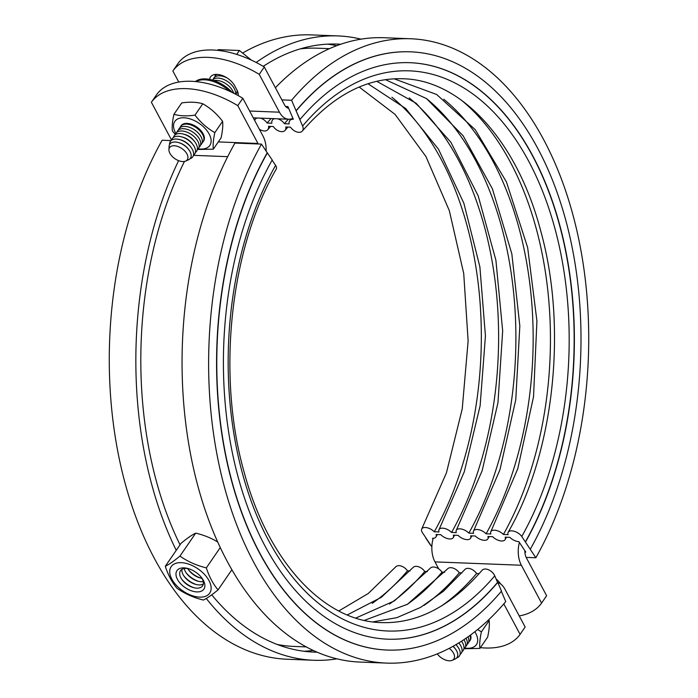 <?xml version="1.0" encoding="UTF-8"?>
<svg xmlns="http://www.w3.org/2000/svg" width="698" height="698" viewBox="0 0 698 698"><rect width="100%" height="100%" fill="white"/><g stroke="black" fill="none" stroke-linecap="round" stroke-linejoin="round"><path stroke-width="1.05" d="M288.649 108.303A10.889 6.614 -87.8 0 1 288.597 108.295A10.889 6.614 -87.8 0 1 284.505 104.831L264.306 66.999L259.246 74.354A81.64 46.705 -145.5 0 0 207.882 57.367A81.64 46.705 -145.5 0 0 172.86 70.995L177.911 63.631A81.64 46.705 34.5 0 1 212.934 50.012A81.64 46.705 34.5 0 1 264.306 66.999M519.233 615.941A81.64 46.705 -145.5 0 0 541.569 603.089L546.621 595.734L526.414 557.894A10.889 6.614 -87.8 0 1 524.852 550.766A10.889 6.614 -87.8 0 1 524.852 550.67M292.916 118.285A21.769 13.227 -87.8 0 1 288.71 119.227A21.769 13.227 -87.8 0 1 287.628 119.114A21.769 13.227 -87.8 0 1 279.453 112.195L259.246 74.354M433.222 538.289A21.769 13.227 92.2 0 0 431.835 547.633A21.769 13.227 92.2 0 0 434.976 561.89L521.362 565.249A21.769 13.227 -87.8 0 1 518.23 550.992A21.769 13.227 -87.8 0 1 519.391 542.433M209.636 79.415A14.963 8.559 34.5 0 1 210.517 76.946A14.963 8.559 34.5 0 1 216.973 74.398A14.963 8.559 34.5 0 1 234.737 85.88L236.875 89.885A14.963 8.559 34.5 0 1 238.193 95.609M236.509 93.096A14.963 8.559 -145.5 0 0 238.053 92.974M496.095 578.974A14.963 8.559 34.5 0 1 500.614 583.947M214.853 74.503A14.963 8.559 -145.5 0 0 215.289 75.969M438.693 568.861L434.976 561.89M178.767 82.059L172.86 70.995M300.306 48.86A299.337 181.873 -87.8 0 1 317.442 48.206L329.482 48.677M541.569 603.089L521.362 565.249M387.565 639.176A288.457 175.259 -87.8 0 0 497.552 582.385L494.751 575.833A8.167 5.113 40.1 0 0 485.476 569.027A8.167 5.113 40.1 0 0 482.03 570.318C450.908 606.292 417.439 623.715 381.614 622.607C324.526 621.674 268.294 562.361 244.221 472.433C216.52 375.48 229.921 249.343 276.225 169.117A8.167 4.179 -150.7 0 0 275.588 165.365L272.115 160.139M372.985 621.874L396.909 617.643L420.528 607.426L443.343 591.328L464.755 569.647A8.167 5.113 40.1 0 1 468.201 568.355A8.167 5.113 40.1 0 1 476.568 573.512A278.249 169.056 -87.8 0 1 441.328 606.039M364.4 620.356L407.466 604.267L447.479 568.975A8.167 5.113 40.1 0 1 450.917 567.683A8.167 5.113 40.1 0 1 459.293 572.84A278.249 169.056 -87.8 0 1 424.052 605.358M355.832 618.044L394.387 600.899L430.204 568.303A8.167 5.113 40.1 0 1 433.641 567.012A8.167 5.113 40.1 0 1 442.017 572.168A278.249 169.056 -87.8 0 1 406.768 604.686M347.307 614.921L381.309 597.322L412.919 567.631A8.167 5.113 40.1 0 1 416.366 566.34A8.167 5.113 40.1 0 1 424.733 571.496A278.249 169.056 -87.8 0 1 389.493 604.014M338.809 610.959L368.221 593.527L395.644 566.959A8.167 5.113 40.1 0 1 399.082 565.668A8.167 5.113 40.1 0 1 407.458 570.824A278.249 169.056 -87.8 0 1 372.217 603.342M501.356 591.293L505.762 601.597A312.407 189.804 -87.8 0 1 386.526 663.1L359.959 662.07A312.407 189.804 -87.8 0 1 195.004 474.823A312.407 189.804 -87.8 0 1 234.921 143.073L261.48 144.102L267.221 152.749A299.337 181.873 -87.8 0 0 228.979 470.635A299.337 181.873 -87.8 0 0 387.032 650.047A299.337 181.873 -87.8 0 0 387.146 650.056M313.201 650.431A304.241 184.848 -87.8 0 1 304.031 651.269M317.101 652.185A304.241 184.848 -87.8 0 1 314.056 652.106A304.241 184.848 -87.8 0 1 211.73 594.827M180.04 544.815A304.241 184.848 -87.8 0 1 184.481 161.43M336.942 658.842A312.407 189.804 -87.8 0 1 313.742 660.264A312.407 189.804 -87.8 0 1 206.268 598.474M176.245 550.347A312.407 189.804 -87.8 0 1 178.609 160.662M171.045 140.586L162.137 140.237A312.407 189.804 -87.8 0 0 122.22 471.988A312.407 189.804 -87.8 0 0 287.175 659.235L313.742 660.264M407.458 570.824L410.084 570.929M424.733 571.496L427.359 571.601M442.017 572.168L444.635 572.273M459.293 572.84L461.919 572.945M476.568 573.512L479.194 573.616M386.526 663.1A312.407 189.804 -87.8 0 1 221.571 475.853A312.407 189.804 -87.8 0 1 261.48 144.102M431.853 546.874L422.412 532.635A8.167 4.179 29.3 0 1 421.775 528.883A8.167 4.179 29.3 0 1 425.309 527.487A8.167 4.179 29.3 0 1 434.269 531.78L439.007 531.963A8.167 4.179 29.3 0 1 439.059 529.564A8.167 4.179 29.3 0 1 442.584 528.159A8.167 4.179 29.3 0 1 451.554 532.452L456.283 532.635A8.167 4.179 29.3 0 1 456.335 530.236A8.167 4.179 29.3 0 1 459.869 528.831A8.167 4.179 29.3 0 1 468.829 533.124L473.558 533.307A8.167 4.179 29.3 0 1 473.61 530.908A8.167 4.179 29.3 0 1 477.144 529.503A8.167 4.179 29.3 0 1 486.105 533.795L490.834 533.979A8.167 4.179 29.3 0 1 490.895 531.579A8.167 4.179 29.3 0 1 494.42 530.175A8.167 4.179 29.3 0 1 503.389 534.467L508.118 534.659A8.167 4.179 29.3 0 1 508.17 532.251A8.167 4.179 29.3 0 1 511.704 530.846A8.167 4.179 29.3 0 1 521.764 536.5L535.863 557.763L526.161 557.388M259.307 129.139A8.167 5.113 -139.9 0 0 264.359 130.988A8.167 5.113 -139.9 0 0 267.796 129.697A8.167 5.113 -139.9 0 0 268.529 126.321L273.267 126.504A8.167 5.113 -139.9 0 0 281.634 131.66A8.167 5.113 -139.9 0 0 285.081 130.369A8.167 5.113 -139.9 0 0 285.814 126.992L290.543 127.176A8.167 5.113 -139.9 0 0 298.919 132.332A8.167 5.113 -139.9 0 0 302.356 131.041A8.167 5.113 -139.9 0 0 302.592 126.033L291.589 100.268A312.407 189.804 -87.8 0 1 410.825 38.765A312.407 189.804 -87.8 0 1 575.78 226.012A312.407 189.804 -87.8 0 1 535.863 557.763M461.02 99.919A278.249 169.056 -87.8 0 1 503.389 534.467M443.745 99.247A278.249 169.056 -87.8 0 1 486.105 533.795M426.469 98.575A278.249 169.056 -87.8 0 1 468.829 533.124M409.194 97.903A278.249 169.056 -87.8 0 1 451.554 532.452M391.91 97.231A278.249 169.056 -87.8 0 1 434.269 531.78M524.887 552.066L525.803 552.101L518.867 541.657A8.167 4.179 29.3 0 1 509.906 537.355L505.178 537.172A8.167 4.179 29.3 0 1 505.125 539.58A8.167 4.179 29.3 0 1 501.592 540.985A8.167 4.179 29.3 0 1 492.631 536.683L487.902 536.5A8.167 4.179 29.3 0 1 487.85 538.908A8.167 4.179 29.3 0 1 484.316 540.313A8.167 4.179 29.3 0 1 475.355 536.012L470.618 535.828A8.167 4.179 29.3 0 1 470.565 538.237A8.167 4.179 29.3 0 1 467.032 539.641A8.167 4.179 29.3 0 1 458.071 535.34L453.342 535.157A8.167 4.179 29.3 0 1 453.29 537.565A8.167 4.179 29.3 0 1 449.756 538.969A8.167 4.179 29.3 0 1 440.796 534.668L436.067 534.485A8.167 4.179 29.3 0 1 436.014 536.893A8.167 4.179 29.3 0 1 432.481 538.289L432.996 539.074M274.611 118.677A8.167 5.113 -139.9 0 0 272.595 119.847A8.167 5.113 -139.9 0 0 271.862 123.232L267.133 123.04A8.167 5.113 -139.9 0 0 260.337 118.119M267.133 123.04A282.332 171.534 -87.8 0 1 271.042 118.538M285.63 106.48L287.908 106.567L293.317 119.236A8.167 5.113 -139.9 0 0 289.871 120.518A8.167 5.113 -139.9 0 0 289.147 123.904L284.409 123.721A8.167 5.113 -139.9 0 0 277.612 118.8M284.409 123.721A282.332 171.534 -87.8 0 1 288.318 119.21M275.378 87.739A312.407 189.804 -87.8 0 1 384.258 37.736L410.825 38.765M257.335 118.006A8.167 5.113 -139.9 0 0 255.32 119.175A8.167 5.113 -139.9 0 0 254.657 120.431M327.659 44.149A304.241 184.848 -87.8 0 1 336.733 45.693M263.225 66.354A304.241 184.848 -87.8 0 1 337.719 44.087A304.241 184.848 -87.8 0 1 340.755 44.253M256.175 62.462A312.407 189.804 -87.8 0 1 338.041 35.93A312.407 189.804 -87.8 0 1 361.058 39.158M242.764 52.952A312.407 189.804 -87.8 0 1 311.474 34.9L338.041 35.93M291.589 100.268L281.87 99.893M232.434 92.607A27.213 15.565 -145.5 0 0 205.334 78.883A27.213 15.565 -145.5 0 0 195.431 81.553M196.059 81.614A27.213 15.565 34.5 0 1 204.706 79.808A27.213 15.565 34.5 0 1 229.468 91.194M466.011 638.234A13.602 7.783 34.5 0 1 466.081 638.365A13.602 7.783 34.5 0 1 465.522 646.671M463.908 639.656A13.602 7.783 34.5 0 1 464.502 640.668A13.602 7.783 34.5 0 1 463.83 649.061M458.769 642.945A13.602 7.783 34.5 0 1 459.642 644.027L458.83 642.928A11.107 6.352 -145.5 0 0 458.822 642.919M461.535 641.27L461.509 641.226A13.602 7.783 34.5 0 1 461.535 641.27A13.602 7.783 34.5 0 1 462.757 643.198A13.602 7.783 34.5 0 1 461.971 651.679M459.642 644.027A13.602 7.783 34.5 0 1 460.863 645.955A13.602 7.783 34.5 0 1 460.069 654.436M455.916 644.655A13.602 7.783 34.5 0 1 457.748 646.793L456.928 645.685A11.107 6.352 -145.5 0 0 456.038 644.586M457.748 646.793A13.602 7.783 34.5 0 1 458.97 648.712A13.602 7.783 34.5 0 1 456.658 657.935M452.993 646.322A12.485 7.146 34.5 0 1 455.489 649.053L455.035 648.442A11.107 6.352 -145.5 0 0 453.089 646.269M455.489 649.053A12.485 7.146 34.5 0 1 456.614 650.824A12.485 7.146 34.5 0 1 455.044 659.069L452.191 660.325A10.74 6.151 -145.5 0 0 453.543 653.223A10.74 6.151 -145.5 0 0 449.215 648.355M437.297 653.869A10.74 6.151 -145.5 0 0 452.191 660.325M468.026 636.82A13.602 7.783 34.5 0 1 467.102 644.376M469.972 635.424A13.602 7.783 34.5 0 1 468.681 642.073M214.792 77.085A13.602 7.783 34.5 0 1 216.938 74.398M213.213 79.38A13.602 7.783 34.5 0 1 227.304 78.089M212.462 80.104A13.602 7.783 34.5 0 1 223.229 79.232A13.602 7.783 34.5 0 1 234.249 88.533A13.602 7.783 34.5 0 1 235.392 94.099M214.024 80.602A13.602 7.783 34.5 0 1 232.67 90.827A13.602 7.783 34.5 0 1 233.638 93.2M180.04 127.673A13.602 7.783 34.5 0 1 190.266 124.75A13.602 7.783 34.5 0 1 202.664 134.522A13.602 7.783 34.5 0 1 202.115 142.828M178.461 129.976A13.602 7.783 34.5 0 1 188.687 127.053A13.602 7.783 34.5 0 1 201.085 136.825A13.602 7.783 34.5 0 1 200.535 145.132M176.882 132.28A13.602 7.783 34.5 0 1 187.108 129.357A13.602 7.783 34.5 0 1 199.506 139.12A13.602 7.783 34.5 0 1 198.956 147.435M175.259 134.714A13.602 7.783 34.5 0 1 185.424 131.617A13.602 7.783 34.5 0 1 197.927 141.424A13.602 7.783 34.5 0 1 197.255 149.817M194.969 142.026L194.149 140.926A11.107 6.352 -145.5 0 0 184.682 134.417L183.356 134.06A13.602 7.783 34.5 0 1 194.969 142.026A13.602 7.783 34.5 0 1 196.19 143.954A13.602 7.783 34.5 0 1 195.396 152.434M193.067 144.791L192.255 143.683A11.107 6.352 -145.5 0 0 182.789 137.183L181.463 136.817A13.602 7.783 34.5 0 1 193.067 144.791A13.602 7.783 34.5 0 1 194.297 146.711A13.602 7.783 34.5 0 1 193.503 155.192M173.488 137.393A13.602 7.783 34.5 0 1 183.356 134.06M171.595 140.15A13.602 7.783 34.5 0 1 181.463 136.817M191.173 147.548L190.362 146.44A11.107 6.352 -145.5 0 0 180.887 139.94L179.569 139.574A13.602 7.783 34.5 0 1 191.173 147.548A13.602 7.783 34.5 0 1 192.395 149.477A13.602 7.783 34.5 0 1 190.092 158.69M169.562 144.591A13.602 7.783 34.5 0 1 179.569 139.574M188.914 149.817L188.469 149.206A11.107 6.352 -145.5 0 0 178.993 142.697L178.26 142.497A12.485 7.146 34.5 0 1 188.914 149.817A12.485 7.146 34.5 0 1 190.039 151.579A12.485 7.146 34.5 0 1 188.477 159.833L185.624 161.081A10.74 6.151 -145.5 0 0 186.968 153.988A10.74 6.151 -145.5 0 0 176.428 146.065A10.74 6.151 -145.5 0 0 168.933 149.616A10.74 6.151 -145.5 0 0 169.911 153.324A10.74 6.151 -145.5 0 0 185.624 161.081M168.933 149.616L169.073 146.51A12.485 7.146 34.5 0 1 178.26 142.497M237.076 90.269A13.602 7.783 34.5 0 1 235.636 94.23M237.617 91.499A13.602 7.783 34.5 0 1 236.858 92.241M251.315 60.089L239.405 50.483L218.212 49.654L217.732 50.352M236.718 54.4L239.405 50.483M180.904 126.068A13.602 7.783 34.5 0 1 181.122 125.71A13.602 7.783 34.5 0 1 191.828 124.427A13.602 7.783 34.5 0 1 203.135 133.833A13.602 7.783 34.5 0 1 203.554 141.118A13.602 7.783 34.5 0 1 203.301 141.45M198.276 148.805A21.228 12.145 -145.5 0 0 209.182 134.068A21.228 12.145 -145.5 0 0 183.993 117.788A21.228 12.145 -145.5 0 0 175.495 132.76A21.228 12.145 -145.5 0 0 175.844 133.397M175.311 134.557L172.389 130.954C171.874 126.914 172.38 121.365 173.915 114.315C179.918 116.051 186.951 116.313 195.004 115.118C200.553 122.412 207.114 128.223 214.696 132.559L214.827 132.629C213.326 139.6 212.829 145.105 213.326 149.154L197.656 149.494M213.326 149.154L221.092 137.855C222.592 130.884 223.09 125.378 222.583 121.33L222.488 121.208C216.938 113.914 210.377 108.094 202.795 103.766C196.766 102.021 189.751 101.734 181.742 102.92L173.915 114.315M202.795 103.766L195.004 115.118M222.583 121.33L214.827 132.629M464.851 648.041A21.228 12.145 -145.5 0 0 475.757 633.313A21.228 12.145 -145.5 0 0 474.832 631.742M477.624 629.509L481.393 631.873C479.892 638.836 479.395 644.341 479.901 648.398L464.222 648.739M479.901 648.398L487.658 637.091C489.158 630.128 489.656 624.623 489.158 620.574L488.591 619.85M489.158 620.574L481.393 631.873M470.539 635.005A13.602 7.783 34.5 0 1 470.129 640.363A13.602 7.783 34.5 0 1 469.876 640.694M497.552 582.385L497.77 582.394A288.457 175.259 -87.8 0 1 387.669 639.176A288.457 175.259 -87.8 0 1 235.366 466.29A288.457 175.259 -87.8 0 1 272.22 159.964L267.221 152.749M497.77 582.394L501.504 591.127A299.337 181.873 -87.8 0 1 387.25 650.056A299.337 181.873 -87.8 0 1 229.188 470.644A299.337 181.873 -87.8 0 1 267.439 152.757M530.131 549.117L525.35 541.91L530.131 549.117M409.996 62.698A288.457 175.259 -87.8 0 1 562.222 235.671A288.457 175.259 -87.8 0 1 525.35 541.91M300.009 119.489L296.065 110.746L300.009 119.489A288.457 175.259 -87.8 0 1 410.11 62.707A288.457 175.259 -87.8 0 1 562.422 235.592A288.457 175.259 -87.8 0 1 525.568 541.918M296.065 110.746A299.337 181.873 -87.8 0 1 410.319 51.818A299.337 181.873 -87.8 0 1 410.424 51.827M296.284 110.755A299.337 181.873 -87.8 0 1 410.529 51.827A299.337 181.873 -87.8 0 1 568.591 231.247A299.337 181.873 -87.8 0 1 530.349 549.125M430.561 545.243L425.78 538.036L430.561 545.243M217.68 541.997A62.925 49.139 5.2 0 0 195.71 533.141L179.944 556.097C187.692 561.55 196.487 565.476 206.329 567.884C209.199 576.731 213.108 584.052 218.064 589.862C212.131 594.775 207.254 598.177 203.415 600.053C193.573 597.645 184.778 593.71 177.022 588.266C172.074 582.455 168.157 575.135 165.295 566.287C169.134 564.412 174.011 561.018 179.944 556.097M199.628 597.122A23.4 13.393 -145.5 0 0 208.999 580.614A23.4 13.393 -145.5 0 0 181.227 562.667A23.4 13.393 -145.5 0 0 171.856 579.165A23.4 13.393 -145.5 0 0 199.628 597.122M201.39 577.403A13.402 7.669 34.5 0 1 196.801 588.152A13.402 7.669 34.5 0 1 193.521 587.62A13.402 7.669 34.5 0 1 182.108 579.776A13.402 7.669 34.5 0 1 186.261 568.416A13.402 7.669 34.5 0 1 188.818 568.765M184.01 567.875A16.324 9.344 34.5 0 1 188.006 568.521A16.324 9.344 34.5 0 1 201.905 578.075A16.324 9.344 34.5 0 1 196.845 591.913A16.324 9.344 34.5 0 1 177.467 579.392A16.324 9.344 34.5 0 1 184.01 567.875M203.327 584.008A13.402 7.669 34.5 0 1 199.017 584.933A13.402 7.669 34.5 0 1 195.737 584.4A13.402 7.669 34.5 0 1 184.316 576.557A13.402 7.669 34.5 0 1 181.951 569.332M203.258 581.591A13.402 7.669 34.5 0 1 201.225 581.713A13.402 7.669 34.5 0 1 197.944 581.181A13.402 7.669 34.5 0 1 186.532 573.337A13.402 7.669 34.5 0 1 184.237 568.53M188.312 569.507A16.324 9.344 -145.5 0 0 200.884 578.145M186.096 572.726A16.324 9.344 -145.5 0 0 198.677 581.364M201.984 578.354A13.402 7.669 34.5 0 1 200.16 577.961A13.402 7.669 34.5 0 1 188.739 570.118A13.402 7.669 34.5 0 1 187.718 568.556M183.888 575.946A16.324 9.344 -145.5 0 0 196.461 584.584M181.672 579.165A16.324 9.344 -145.5 0 0 194.253 587.803M195.71 533.141A62.925 10.906 -48.5 0 0 181.052 543.332L165.295 566.287M220.263 547.59L206.329 567.884M231.867 569.76L218.064 589.862M242.825 98.27L237.774 105.634A81.64 46.705 -145.5 0 0 186.401 88.646A81.64 46.705 -145.5 0 0 151.379 102.266L156.431 94.911A81.64 46.705 34.5 0 1 191.453 81.291A81.64 46.705 34.5 0 1 242.825 98.27L263.024 136.11A21.769 13.227 -87.8 0 1 266.165 150.367A21.769 13.227 -87.8 0 1 266.147 151.126M480.399 647.657A81.64 46.705 -145.5 0 0 485.066 647.988A81.64 46.705 -145.5 0 0 520.089 634.369L525.14 627.005L504.942 589.173A21.769 13.227 -87.8 0 0 497.822 582.507M306.195 646.898L294.163 646.435A299.337 181.873 -87.8 0 1 277.132 644.446M171.603 140.106L171.586 140.106A10.889 6.614 92.2 0 0 171.586 140.106L151.379 102.266M258.225 143.98A10.889 6.614 -87.8 0 0 257.972 143.465L237.774 105.634M520.089 634.369L503.808 603.883M279.453 112.195L249.64 111.034M494.751 575.833A280.291 170.295 -87.8 0 1 268.538 540.427A280.291 170.295 -87.8 0 1 275.588 165.365M302.592 126.033A280.291 170.295 -87.8 0 1 528.814 161.439A280.291 170.295 -87.8 0 1 521.764 536.5M193.468 155.34L227.679 156.666M257.972 143.465L218.291 141.921M253.278 117.849L288.71 119.227M508.17 532.251C554.107 452.609 567.71 327.746 540.758 231.082C516.991 140.01 460.34 79.668 402.781 78.761C366.956 77.644 333.478 95.076 302.356 131.041M287.916 127.071L285.081 130.369M270.641 126.399L267.796 129.697M454.599 535.209L453.29 537.565M471.874 535.881L470.565 538.237M489.158 536.553L487.85 538.908M506.434 537.224L505.125 539.58M289.871 120.518L291.223 118.93M273.625 118.643L272.595 119.847M256.341 117.971L255.32 119.175M436.014 536.893L437.323 534.528M359.191 87.041L395.112 114.428L425.911 156.5L449.329 210.674L463.725 273.494L468.131 340.964L462.242 408.827L446.45 472.816L421.775 528.883M367.977 83.751L405.678 108.513L438.475 149.171L463.838 203.153L479.875 266.819L485.433 335.895L480.119 405.765L464.292 471.787L439.059 529.564M376.719 81.3L416.121 103.234L450.882 142.27L478.2 195.885L495.912 260.275L502.665 330.878L497.962 402.72L482.135 470.766L456.335 530.236M385.436 79.659L426.461 98.566L463.14 135.778L492.422 188.853L511.835 253.845L519.827 325.905L515.77 399.692L499.96 469.754L473.61 530.908M394.126 78.813L436.678 94.5L475.242 129.68L506.486 182.038L527.644 247.52L536.919 320.967L533.542 396.665L517.776 468.742L490.895 531.579"/></g></svg>
